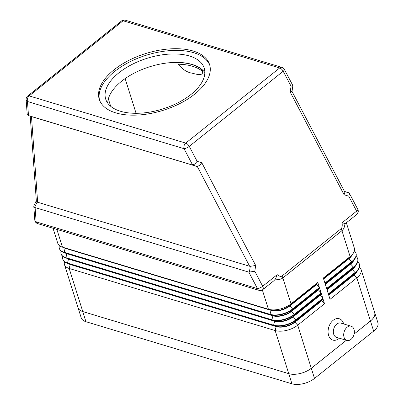 <?xml version="1.0" encoding="UTF-8"?>
<svg xmlns="http://www.w3.org/2000/svg" width="404" height="404" viewBox="0 0 404 404"><rect width="100%" height="100%" fill="white"/><g stroke="black" fill="none" stroke-linecap="round" stroke-linejoin="round"><path stroke-width="0.61" d="M351.172 326.21L340.804 323.084A7.434 5.095 106.8 0 0 336.739 324.119A7.434 5.095 106.8 0 0 333.33 331.558A7.434 5.095 106.8 0 0 336.512 337.325L346.885 340.446A7.434 5.095 106.8 0 0 350.945 339.416A7.434 5.095 106.8 0 0 354.359 331.972A7.434 5.095 106.8 0 0 351.172 326.21A7.434 5.095 106.8 0 0 347.112 327.245A7.434 5.095 106.8 0 0 343.698 334.684A7.434 5.095 106.8 0 0 346.885 340.446M339.375 338.183A11.155 7.646 -73.2 0 1 338.946 338.547A11.155 7.646 -73.2 0 1 328.609 335.386A11.155 7.646 -73.2 0 1 333.189 320.296A11.155 7.646 -73.2 0 1 343.668 323.947M344.93 223.468L342.082 222.761C342.461 225.876 342.137 227.861 341.117 228.72A8.262 4.267 51.3 0 1 341.587 229.709A8.262 4.267 51.3 0 1 341.946 230.684C343.759 229.204 344.753 226.801 344.93 223.468L345.693 223.301L356.722 214.484A4.131 4.131 0 0 0 357.798 209.338L349.319 193.183L344.466 191.41L348.763 192.718M341.117 228.72L282.002 276.008C280.952 276.806 279.351 276.356 277.205 274.654L275.488 279.012L273.821 280.79M277.205 274.654L262.681 286.269L254.823 271.296L255.676 265.453L201.803 162.767L197.132 161.342L189.274 146.364L283.199 71.235L291.057 86.214L290.203 92.056L292.011 91.43L344.652 191.759L344.804 192.481L344.077 194.743L348.748 196.167L349.475 193.905L349.319 193.183M254.823 271.296L248.803 272.114L34.577 207.419L37.112 202.081L36.33 200.899L30.234 116.206M36.315 200.662L33.8 206.045L34.577 207.419M291.057 86.214L292.87 85.587L284.391 69.432A4.131 4.131 0 0 0 281.926 67.397A4.131 2.833 106.8 0 0 279.669 67.968L185.744 143.097L29.169 95.905A4.131 2.131 -128.7 0 0 27.654 96.056L121.579 20.927A4.131 2.131 -128.7 0 1 123.094 20.776A4.131 2.833 -73.2 0 1 125.351 20.2A4.131 2.833 -73.2 0 1 125.361 20.2M32.052 116.766L197.309 166.493L249.662 266.271L250.273 266.332L249.414 272.175M192.102 164.994L28.487 115.589L27.472 101.495L184.047 148.687A4.131 1.242 -27.7 0 0 186.597 147.96A4.131 1.242 -27.7 0 0 189.274 146.364A4.131 2.131 -128.7 0 0 187.683 144.294A4.131 2.131 -128.7 0 0 185.744 143.097A4.131 2.833 -73.2 0 0 184.103 145.652A4.131 2.833 -73.2 0 0 184.047 148.687L192.642 165.069L192.102 164.994L196.768 166.418M27.654 96.056A4.131 4.131 0 0 0 26.114 99.581A4.131 2.828 -4.1 0 0 26.119 99.586L27.154 113.691L28.487 115.589M197.132 161.342L194.981 163.928L192.642 165.069M201.803 162.767L199.647 165.352L197.309 166.493M37.112 202.081L249.662 266.271M255.676 265.453L250.273 266.332M33.795 206.232L34.784 219.973A4.131 2.828 -4.1 0 0 36.138 221.887L35.118 207.701M204.838 72.543A51.636 26.518 -17.5 0 0 202.611 70.043A51.636 26.518 162.5 0 0 177.265 62.403A51.636 26.518 -17.5 0 0 121.609 81.224A51.636 26.518 -17.5 0 0 107.732 103.161M118.948 72.776A51.636 26.518 162.5 0 1 169.791 54.065A51.636 26.518 162.5 0 1 204.197 68.099A51.636 26.518 162.5 0 1 190.956 94.48A51.636 26.518 162.5 0 1 140.112 113.186A51.636 26.518 162.5 0 1 105.707 99.152A51.636 26.518 162.5 0 1 118.948 72.776M99.556 100.162A57.833 29.699 162.5 0 1 114.625 71.473A57.833 29.699 162.5 0 1 170.771 50.566A57.833 29.699 162.5 0 1 209.817 65.397M114.095 69.781A57.833 29.699 162.5 0 1 171.038 48.828A57.833 29.699 162.5 0 1 209.575 64.544A57.833 29.699 162.5 0 1 194.743 94.092A57.833 29.699 162.5 0 1 137.799 115.044A57.833 29.699 162.5 0 1 99.263 99.328A57.833 29.699 162.5 0 1 114.095 69.781M177.265 62.403L177.679 62.529A51.429 26.412 162.5 0 1 202.197 69.922L202.611 70.043M202.197 69.922L202.727 71.609C202.778 76.538 196.147 74.078 192.132 73.195C187.062 72.367 182.421 69.377 178.209 64.221L177.679 62.529M108.353 98.889L110.691 106.302M136.077 113.302L125.134 78.593M275.488 279.012C278.543 279.755 280.992 279.406 282.83 277.972L341.946 230.684L350.116 256.591L323.321 278.028L324.917 283.098L351.717 261.661A16.524 8.484 -17.5 0 0 355.954 253.222A16.524 8.484 -17.5 0 0 354.359 250.934M59.358 245.582A16.524 8.484 -17.5 0 0 59.368 248.364A16.524 8.484 -17.5 0 0 64.074 252.237L270.029 314.317A16.524 8.484 -17.5 0 0 292.597 308.949L319.392 287.517L316.63 284.542L316.524 284.204L317.796 282.446L291.001 303.879A16.524 8.484 162.5 0 1 268.428 309.242L62.479 247.167A16.524 8.484 162.5 0 1 62.428 247.152A16.524 8.484 162.5 0 1 57.767 243.294L53.025 228.245M316.524 284.204L289.729 305.636A13.63 6.999 162.5 0 1 271.109 310.065L65.155 247.985A13.63 6.999 162.5 0 1 65.115 247.975A13.63 6.999 162.5 0 1 65.079 247.96M63.186 247.384A13.63 6.999 -17.5 0 0 65.261 248.324L271.215 310.403A13.63 6.999 -17.5 0 0 289.835 305.974L316.63 284.542M61.065 250.99A16.524 8.484 -17.5 0 0 61.07 253.773A16.524 8.484 -17.5 0 0 65.781 257.646L271.73 319.726A16.524 8.484 -17.5 0 0 294.304 314.357L321.099 292.925L318.231 289.612L291.435 311.045A13.63 6.999 162.5 0 1 272.811 315.474L66.862 253.394A13.63 6.999 162.5 0 1 66.822 253.384A13.63 6.999 162.5 0 1 66.781 253.369M318.231 289.612L319.498 287.855L292.703 309.287A16.524 8.484 162.5 0 1 270.135 314.65L64.18 252.576A16.524 8.484 162.5 0 1 64.135 252.561A16.524 8.484 162.5 0 1 59.474 248.702A16.524 8.484 162.5 0 1 59.423 248.536M64.892 252.793A13.63 6.999 -17.5 0 0 66.968 253.732L272.917 315.812A13.63 6.999 -17.5 0 0 291.542 311.383L318.337 289.951M62.771 256.399A16.524 8.484 -17.5 0 0 62.777 259.186A16.524 8.484 -17.5 0 0 67.488 263.055L273.437 325.134A16.524 8.484 -17.5 0 0 296.011 319.766L322.806 298.334L319.938 295.021L293.142 316.453A13.63 6.999 162.5 0 1 274.518 320.882L68.569 258.802A13.63 6.999 162.5 0 1 68.528 258.792A13.63 6.999 162.5 0 1 68.488 258.777M319.938 295.021L321.205 293.264L294.41 314.696A16.524 8.484 162.5 0 1 271.836 320.064L65.887 257.984A16.524 8.484 162.5 0 1 65.837 257.969A16.524 8.484 162.5 0 1 61.181 254.111A16.524 8.484 162.5 0 1 61.13 253.944M66.599 258.201A13.63 6.999 -17.5 0 0 68.675 259.141L274.624 321.22A13.63 6.999 -17.5 0 0 293.248 316.792L320.044 295.359M319.392 287.517L317.796 282.446M321.099 292.925L319.498 287.855M322.806 298.334L321.205 293.264M64.478 261.807A16.524 8.484 -17.5 0 0 64.483 264.595A16.524 8.484 -17.5 0 0 69.19 268.463L275.144 330.543A16.524 8.484 -17.5 0 0 297.713 325.175L324.508 303.742L321.746 300.768L321.64 300.43L322.912 298.672L296.117 320.104A16.524 8.484 162.5 0 1 273.543 325.473L67.594 263.393A16.524 8.484 162.5 0 1 67.544 263.378A16.524 8.484 162.5 0 1 62.883 259.519A16.524 8.484 162.5 0 1 62.832 259.353M321.64 300.43L294.844 321.862A13.63 6.999 162.5 0 1 276.225 326.291L70.271 264.211A13.63 6.999 162.5 0 1 70.235 264.201A13.63 6.999 162.5 0 1 70.195 264.186M68.306 263.61A13.63 6.999 -17.5 0 0 70.377 264.549L276.331 326.629A13.63 6.999 -17.5 0 0 294.95 322.2L321.746 300.768M324.508 303.742L322.912 298.672M64.483 264.595L78.073 307.696A16.524 8.484 -17.5 0 0 82.78 311.565L288.734 373.644A16.524 8.484 -17.5 0 0 311.302 368.276L346.314 340.274M352.258 254.606A13.63 6.999 162.5 0 1 348.955 258.686L348.844 258.353A13.63 6.999 -17.5 0 0 351.015 256.197L352.748 253.98A16.524 8.484 162.5 0 1 350.116 256.591L348.844 258.353L323.508 278.619M346.354 222.776L354.353 248.152A16.524 8.484 162.5 0 1 352.748 253.98M354.106 334.042L370.423 320.993A16.524 8.484 -17.5 0 0 374.659 312.55L361.07 269.448A16.524 8.484 -17.5 0 0 359.474 267.16M359.414 264.211A16.524 8.484 162.5 0 1 359.469 264.378A16.524 8.484 162.5 0 1 357.863 270.21A16.524 8.484 162.5 0 1 355.232 272.816L328.437 294.253L330.038 299.324L356.833 277.891A16.524 8.484 -17.5 0 0 361.07 269.448M357.707 258.802A16.524 8.484 162.5 0 1 357.762 258.969A16.524 8.484 162.5 0 1 356.156 264.802A16.524 8.484 162.5 0 1 353.525 267.408L326.73 288.845L328.331 293.915L355.126 272.483A16.524 8.484 -17.5 0 0 359.363 264.039A16.524 8.484 -17.5 0 0 357.772 261.752M356.005 253.389A16.524 8.484 162.5 0 1 356.06 253.561A16.524 8.484 162.5 0 1 354.454 259.388A16.524 8.484 162.5 0 1 351.823 261.999L325.028 283.436L326.624 288.506L353.419 267.069A16.524 8.484 -17.5 0 0 357.656 258.631A16.524 8.484 -17.5 0 0 356.065 256.343M325.215 284.027L350.551 263.761L351.823 261.999L351.717 261.661L348.955 258.686L323.614 278.957M353.965 260.014A13.63 6.999 162.5 0 1 350.657 264.1L350.551 263.761A13.63 6.999 -17.5 0 0 352.722 261.605L354.454 259.388M326.917 289.436L352.258 269.17L353.525 267.408L353.419 267.069L350.657 264.1L325.321 284.365M355.666 265.423A13.63 6.999 162.5 0 1 352.364 269.508L352.258 269.17A13.63 6.999 -17.5 0 0 354.429 267.014L356.156 264.802M328.624 294.844L353.965 274.579L355.232 272.816L352.364 269.508L327.023 289.774M357.373 270.832A13.63 6.999 162.5 0 1 354.071 274.917L353.965 274.579A13.63 6.999 -17.5 0 0 356.131 272.422L357.863 270.21M370.423 320.993L356.833 277.891L354.071 274.917L328.73 295.183M374.508 312.075A16.524 8.484 162.5 0 1 374.685 312.544A16.524 8.484 162.5 0 1 370.448 320.983L354.101 334.063M346.324 340.279L311.307 368.291A16.524 8.484 162.5 0 1 288.734 373.66L82.754 311.57A16.524 8.484 162.5 0 1 78.043 307.702A16.524 8.484 162.5 0 1 77.922 307.212M374.685 312.544L377.886 322.685A16.524 8.484 162.5 0 1 373.649 331.123L314.504 378.432A16.524 8.484 162.5 0 1 291.93 383.8L85.951 321.71A16.524 8.484 162.5 0 1 81.239 317.842L78.043 307.702M348.748 196.167L356.606 211.146A4.131 2.131 51.3 0 1 357.086 213.979A4.131 2.131 51.3 0 1 356.722 214.484M357.798 209.338A4.131 1.242 -27.7 0 1 357.838 209.615A4.131 1.242 -27.7 0 1 356.606 211.146L342.082 222.761M263.161 289.107A4.131 2.131 -128.7 0 0 262.681 286.269A4.131 1.242 -27.7 0 1 260.004 287.865A4.131 1.242 -27.7 0 1 257.454 288.597A4.131 2.833 106.8 0 0 259.014 290.34A4.131 2.833 106.8 0 0 259.025 290.34A4.131 4.131 0 0 0 262.797 289.612A4.131 2.131 -128.7 0 0 263.161 289.107M248.803 272.114L257.454 288.597L36.138 221.887A4.131 2.833 -73.2 0 0 37.703 223.629A4.131 2.833 -73.2 0 1 37.703 223.629A4.131 2.833 -73.2 0 0 37.718 223.634M26.119 99.586A4.131 2.828 -4.1 0 0 27.472 101.495A4.131 2.833 106.8 0 1 27.528 98.455A4.131 2.833 106.8 0 1 29.169 95.905L123.094 20.776L279.669 67.968A4.131 2.131 -128.7 0 1 281.608 69.165A4.131 2.131 -128.7 0 1 283.199 71.235A4.131 1.242 -27.7 0 0 284.431 69.705A4.131 1.242 -27.7 0 0 284.391 69.432M37.658 202.364L31.482 116.589M282.002 276.008A8.262 4.267 51.3 0 1 282.472 276.998A8.262 4.267 51.3 0 1 282.83 277.972L291.001 303.879L289.729 305.636L289.835 305.974L292.597 308.949L291.542 311.383L294.304 314.357L293.248 316.792L296.117 320.104L294.844 321.862L294.95 322.2L297.713 325.175L311.302 368.276M178.209 64.221A51.429 26.412 162.5 0 1 202.727 71.609M290.203 92.056L344.077 194.743M82.78 311.565L69.19 268.463L70.271 264.211L67.594 263.393L67.488 263.055L68.569 258.802L65.887 257.984L66.862 253.394L64.18 252.576L65.155 247.985L62.479 247.167L56.878 229.411M34.784 219.968A4.131 2.828 -4.1 0 0 34.784 219.973A4.131 2.828 -4.1 0 0 34.784 219.978A4.131 4.131 0 0 0 37.708 223.629L259.025 290.34M281.931 67.397A4.131 2.833 106.8 0 0 281.926 67.397L125.351 20.2A4.131 4.131 0 0 0 121.579 20.927M291.93 383.8L275.144 330.543L276.225 326.291L273.543 325.473L274.624 321.22L274.518 320.882L271.836 320.064L272.917 315.812L270.029 314.317L271.109 310.065L268.428 309.242L262.337 289.931M314.504 378.432L311.307 368.291M373.649 331.123L370.448 320.983M85.951 321.71L82.754 311.57M292.016 91.45L292.87 85.608M273.821 280.795L262.797 289.612M65.115 247.975L62.428 247.152M66.822 253.384L64.135 252.561M68.528 258.792L65.837 257.969M61.181 254.111L61.07 253.773M62.883 259.519L62.777 259.186M59.474 248.702L59.368 248.364M70.235 264.201L67.544 263.378M357.762 258.969L357.656 258.631M359.469 264.378L359.363 264.039M356.06 253.561L355.954 253.222"/></g></svg>
